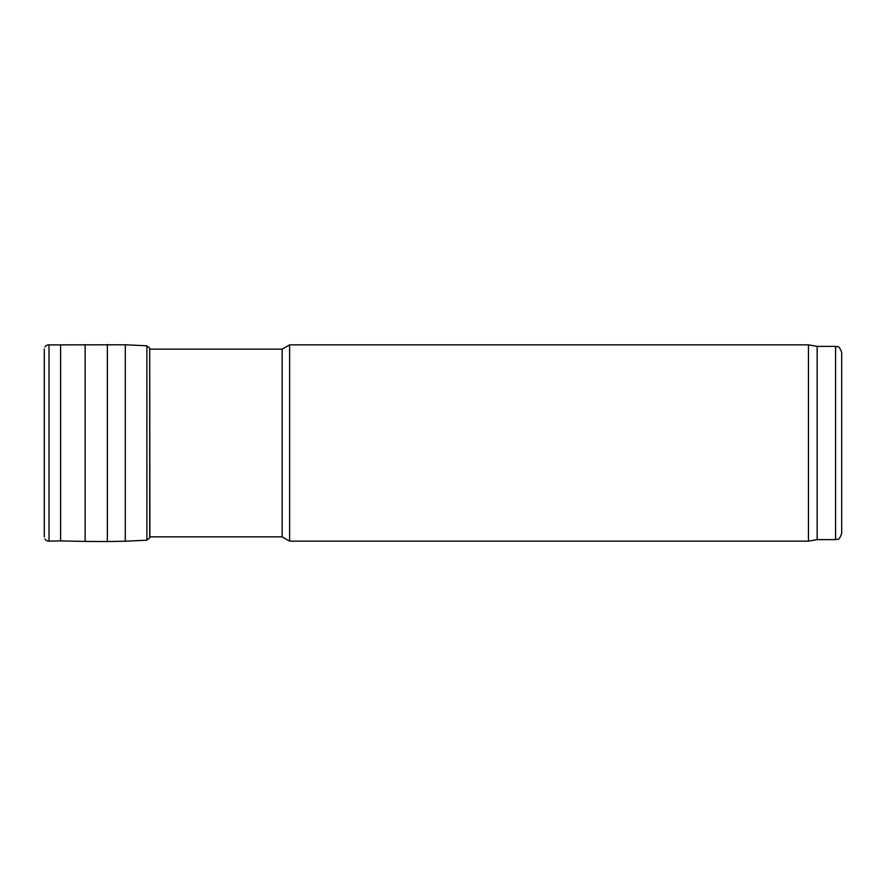 <?xml version="1.0" encoding="UTF-8"?>
<svg xmlns="http://www.w3.org/2000/svg" width="886" height="886" viewBox="0 0 886 886"><rect width="100%" height="100%" fill="white"/><g stroke="black" fill="none" stroke-linecap="round" stroke-linejoin="round"><path stroke-width="1.33" d="M282.18 443L282.18 349.15L289.622 344.853L289.622 541.147L282.18 536.85L282.18 443M835.564 346.382L835.564 539.618C837.436 538.3 838.555 542.132 841.7 533.483L841.7 352.517C838.555 343.868 837.436 347.7 835.564 346.382L817.158 346.382L808.464 344.853L289.622 344.853M835.564 539.618L817.158 539.618L817.158 346.382M817.158 539.618L808.464 541.147L808.464 344.853M44.3 349.073L44.3 536.927M146.899 345.795L146.899 540.205L149.701 537.891L149.701 348.109L146.899 345.795L125.291 344.787L49.007 344.887L49.007 541.113C47.899 541.49 46.515 540.792 44.832 539.009M60.613 345.097L60.613 540.903L49.007 541.113M85.145 344.576L85.145 541.424L60.613 540.903M107.35 344.455L107.35 541.545L85.145 541.424M125.291 344.787L125.291 541.213L107.35 541.545M149.701 348.109L149.889 536.451M282.18 349.15L149.701 349.15M282.18 536.85L149.701 536.85M808.464 541.147L289.622 541.147M49.007 344.887C47.899 344.51 46.515 345.208 44.832 346.991M146.899 540.205L125.291 541.213M149.756 348.464L149.889 349.549"/></g></svg>

